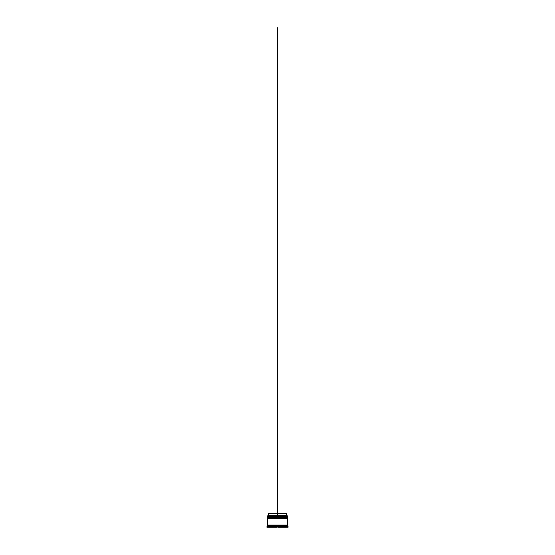 <?xml version="1.0" encoding="UTF-8"?>
<svg xmlns="http://www.w3.org/2000/svg" width="555" height="555" viewBox="0 0 555 555"><rect width="100%" height="100%" fill="white"/><g stroke="black" fill="none" stroke-linecap="round" stroke-linejoin="round"><path stroke-width="0.83" d="M287.428 516.92L267.572 516.92L287.67 517.163L267.572 516.92L287.67 517.163L267.572 517.489L287.67 517.246L267.33 517.246L267.33 516.677L287.428 516.92L267.33 516.677L287.67 516.677L287.67 515.942L267.33 515.942L287.67 515.942L267.33 515.942L267.33 516.677L267.413 515.859L287.587 515.859L287.428 516.92M287.428 518.141L267.572 518.141L287.67 518.384L267.572 518.141L287.67 518.384L267.572 518.71L287.67 518.467L267.33 518.467L267.33 517.891L287.428 518.141L267.33 517.891L287.67 517.891L287.67 517.489L267.33 517.489L267.33 517.891L267.33 517.489L287.67 517.489L287.428 518.141M267.371 525.46L287.629 525.46L287.629 525.051L267.371 525.46M288.073 526.681L287.67 526.272L267.33 526.272L266.927 526.681L286.859 526.438L288.073 526.681L288.073 527.25L286.859 527.25L288.073 527.25L288.073 526.681L286.859 526.681L286.859 527.25L286.859 526.438L277.909 526.681L277.909 527.25L286.449 527.25L277.909 527.25L278.381 526.438L268.551 526.438L268.551 527.25L277.091 527.25L268.551 527.25L269.022 526.438L266.927 526.681L267.33 526.272L287.67 526.272L287.67 525.46L267.33 525.46L267.33 526.272L267.33 525.46L287.67 525.46L288.073 526.681M287.67 525.051L287.67 518.71L267.33 518.71L267.33 525.051L287.67 525.051L267.33 525.051L267.33 518.71L287.67 518.71L287.67 525.051M286.366 513.424L286.775 515.859L286.366 515.456L277.909 515.456L286.366 515.456L286.366 513.424L277.909 513.424L286.366 513.424M268.141 527.25L266.927 527.25L268.141 527.25L268.141 526.681L268.141 527.25M286.449 527.25L285.978 526.438L286.449 527.25L286.449 526.438M277.091 527.25L276.619 526.438L277.091 527.25M277.091 515.456L268.634 515.456L277.091 515.456M277.091 513.424L268.634 513.424L277.091 513.424M277.909 515.859L277.909 27.75L277.909 515.859M277.091 515.859L277.091 27.75L277.909 27.75L277.091 27.75L277.091 515.859M266.927 526.681L266.927 527.25M268.634 513.424L268.225 515.859"/></g></svg>
